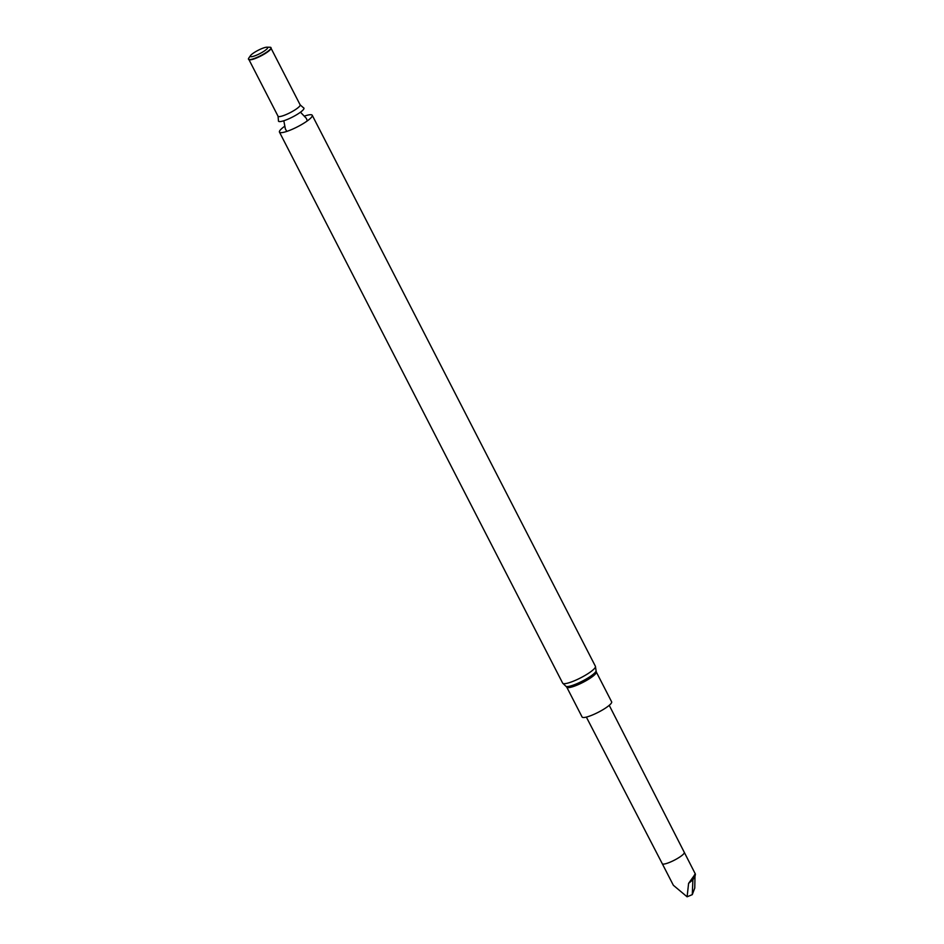 <?xml version="1.0" encoding="UTF-8"?>
<svg xmlns="http://www.w3.org/2000/svg" width="944" height="944" viewBox="0 0 944 944"><rect width="100%" height="100%" fill="white"/><g stroke="black" fill="none" stroke-linecap="round" stroke-linejoin="round"><path stroke-width="1.42" d="M304.818 115.982A18.42 3.528 152.8 0 1 312.228 115.262A18.42 3.528 152.8 0 1 311.213 117.563A18.42 3.528 152.8 0 1 293.643 128.667A18.42 3.528 152.8 0 1 279.459 132.101A18.42 3.528 152.8 0 1 284.368 126.496M303.13 109.893A14.302 2.738 152.8 0 1 288.321 119.027A14.302 2.738 152.8 0 1 278.468 120.62L278.032 116.218A12.425 2.372 152.8 0 0 287.601 113.905A12.425 2.372 152.8 0 0 299.46 106.401A12.425 2.372 152.8 0 0 300.145 104.855L303.461 107.769A14.302 2.738 152.8 0 1 303.13 109.893M266.869 47.2L269.972 47.247A12.661 2.419 152.8 0 1 271.058 47.92L271.022 48.38A12.425 2.372 152.8 0 1 270.291 49.654A12.425 2.372 152.8 0 1 259.057 56.864A12.425 2.372 152.8 0 1 249.063 59.673L248.673 59.425A12.661 2.419 152.8 0 1 248.756 58.15L250.526 55.602A9.759 1.864 152.8 0 1 258.137 50.303A9.759 1.864 152.8 0 1 266.869 47.2A9.759 1.864 152.8 0 1 267.128 48.722A9.759 1.864 152.8 0 1 256.355 55.248A9.759 1.864 152.8 0 1 250.526 55.602M271.058 47.92A12.661 2.419 152.8 0 1 270.303 49.218A12.661 2.419 152.8 0 1 258.857 56.557A12.661 2.419 152.8 0 1 248.673 59.425M566.754 687.126L582.106 717.015A16.603 3.174 -27.2 0 0 598.331 712.248A16.603 3.174 -27.2 0 0 611.641 701.84L596.289 671.951A16.603 3.174 -27.2 0 1 582.967 682.37A16.603 3.174 -27.2 0 1 566.754 687.126L566.011 686.382A17.098 3.269 -27.2 0 0 582.342 681.131A17.098 3.269 -27.2 0 0 596.101 670.913L595.416 666.299A18.42 3.528 -27.2 0 1 594.401 668.6A18.42 3.528 -27.2 0 1 576.831 679.704A18.42 3.528 -27.2 0 1 562.659 683.137L566.011 686.382M684.258 852.432A12.355 2.36 -27.2 0 1 683.574 853.978A12.355 2.36 -27.2 0 1 671.798 861.424A12.355 2.36 -27.2 0 1 662.287 863.725L673.355 885.271L687.102 896.8L688.601 883.36L695.327 873.967L609.234 705.333M688.601 883.36L692.896 879.749L694.277 875.324C695.445 873.247 695.681 873.554 694.996 876.244L694.76 888.08L692.282 894.641L692.896 879.749L694.996 876.244M692.282 894.641L687.102 896.8M279.459 132.101L562.659 683.137M312.228 115.262L595.416 666.299M283.814 120.761L285.395 129.057L286.882 131.381M307.331 120.879L306.281 118.283L300.475 112.194M248.933 59.59L278.032 116.218M271.034 48.227L300.145 104.855M596.101 670.913L596.289 671.951M662.287 863.725L586.354 717.086"/></g></svg>
